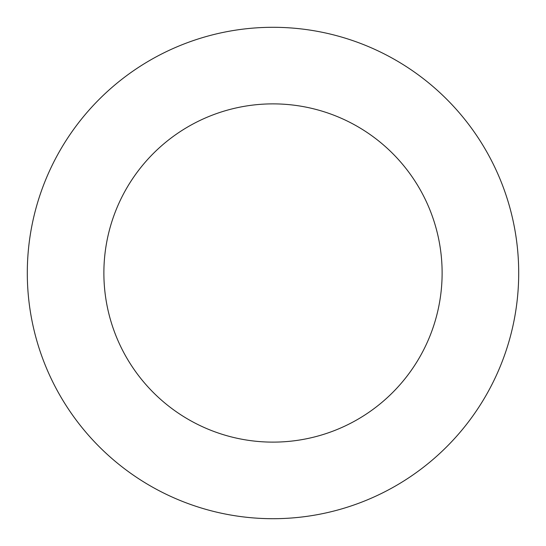 <?xml version="1.0" encoding="UTF-8"?>
<svg xmlns="http://www.w3.org/2000/svg" width="546" height="546" viewBox="0 0 546 546"><rect width="100%" height="100%" fill="white"/><g stroke="black" fill="none" stroke-linecap="round" stroke-linejoin="round"><path stroke-width="0.82" d="M103.876 273A169.124 169.124 0 0 1 357.562 126.535A169.124 169.124 0 0 1 357.562 419.464A169.124 169.124 0 0 1 103.876 273M27.3 273A245.7 245.7 0 0 1 395.85 60.217A245.7 245.7 0 0 1 395.85 485.783A245.7 245.7 0 0 1 27.3 273"/></g></svg>
